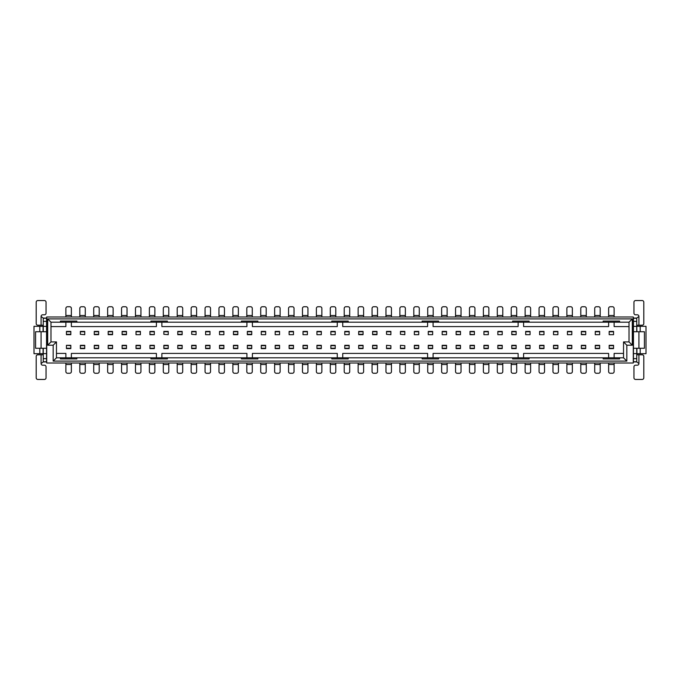 <?xml version="1.0" encoding="UTF-8"?>
<svg xmlns="http://www.w3.org/2000/svg" width="680" height="680" viewBox="0 0 680 680"><rect width="100%" height="100%" fill="white"/><g stroke="black" fill="none" stroke-linecap="round" stroke-linejoin="round"><path stroke-width="1.02" d="M50.983 341.921L50.983 322.192L47.694 318.903L47.694 345.202L50.983 341.921L56.466 341.921L56.466 357.808L56.466 341.921L53.176 345.202L53.176 361.097L56.466 357.808L76.849 357.808L76.849 358.904L60.409 358.904L60.409 357.808M47.694 345.202L53.176 345.202M56.466 353.421L65.883 353.421L65.883 357.808M71.366 357.808L71.366 353.421L156.408 353.421L156.408 357.808M161.882 357.808L161.882 353.421L246.908 353.421L246.908 357.808M252.391 357.808L252.391 353.421L337.263 353.421L337.263 357.808M342.737 357.808L342.737 353.421L427.609 353.421L427.609 357.808M433.092 357.808L433.092 353.421L518.117 353.421L518.117 357.808M523.591 357.808L523.591 353.421L608.634 353.421L608.634 357.808M614.116 357.808L614.116 353.421L623.534 353.421L623.534 357.808L623.534 341.921L623.534 353.421M629.017 326.578L614.116 326.578L614.116 322.192M608.634 322.192L608.634 326.578L523.591 326.578L523.591 322.192M518.117 322.192L518.117 326.578L433.092 326.578L433.092 322.192M427.609 322.192L427.609 326.578L342.737 326.578L342.737 322.192M337.263 322.192L337.263 326.578L252.391 326.578L252.391 322.192M246.908 322.192L246.908 326.578L161.882 326.578L161.882 322.192M156.408 322.192L156.408 326.578L71.366 326.578L71.366 322.192M65.883 322.192L65.883 326.578L50.983 326.578M609.178 331.398L613.564 331.398L613.564 334.688L609.178 334.688L609.178 331.763L613.564 331.763M595.263 331.398L599.649 331.398L599.649 334.688L595.263 334.688L595.263 331.763L599.649 331.763M581.349 331.398L581.349 334.688L581.349 331.398L585.735 331.398L585.735 334.688L581.349 334.322M567.435 331.398L571.812 331.398L571.812 334.688L567.435 334.688L567.435 331.763L571.812 331.763M553.512 331.398L557.898 331.398L557.898 334.688L553.512 334.688L553.512 331.763L557.898 331.763M539.597 331.398L543.983 331.398L543.983 334.688L539.597 334.688L539.597 331.763L543.983 331.763M525.683 331.398L530.068 331.398L530.068 334.688L525.683 334.688L525.683 331.763L530.068 331.763M511.768 331.398L511.768 334.688L511.768 331.398L516.145 331.398L516.145 334.688L511.768 334.322M497.845 331.398L502.231 331.398L502.231 334.688L497.845 334.688L497.845 331.763L502.231 331.763M483.93 331.398L488.317 331.398L488.317 334.688L483.93 334.688L483.93 331.763L488.317 331.763M470.016 331.398L470.016 334.688L470.016 331.398L474.402 331.398L474.402 334.688L470.016 334.322M456.101 331.398L456.101 334.688L456.101 331.398L460.479 331.398L460.479 334.688L456.101 334.322M442.179 331.398L446.565 331.398L446.565 334.688L442.179 334.688L442.179 331.763L446.565 331.763M428.264 331.398L432.65 331.398L432.65 334.688L428.264 334.688L428.264 331.763L432.65 331.763M414.35 331.398L418.736 331.398L418.736 334.688L414.35 334.688L414.35 331.763L418.736 331.763M418.736 348.602L414.35 348.602M414.35 345.312L418.736 345.312L418.736 348.236L414.35 348.236L414.35 345.678L418.736 345.678M432.65 348.602L428.264 348.602M428.264 345.312L432.65 345.312L432.65 348.236L428.264 348.236L428.264 345.678L432.65 345.678M446.565 348.602L442.179 348.602M442.179 345.312L446.565 345.312L446.565 348.236L442.179 348.236L442.179 345.678L446.565 345.678M460.479 348.602L456.101 348.602M456.101 345.312L460.479 345.312L460.479 348.236L456.101 348.236L456.101 345.678L460.479 345.678M474.402 348.602L470.016 348.602M470.016 345.312L474.402 345.312L474.402 348.236L470.016 348.236L470.016 345.678L474.402 345.678M488.317 348.602L483.93 348.602M483.93 345.312L488.317 345.312L488.317 348.236L483.93 348.236L483.93 345.678L488.317 345.678M502.231 348.602L497.845 348.602M497.845 345.312L502.231 345.312L502.231 348.236L497.845 348.236L497.845 345.678L502.231 345.678M516.145 348.602L511.768 348.602M511.768 345.312L516.145 345.312L516.145 348.236L511.768 348.236L511.768 345.678L516.145 345.678M530.068 348.602L525.683 348.602M525.683 345.312L530.068 345.312L530.068 348.236L525.683 348.236L525.683 345.678L530.068 345.678M543.983 348.602L539.597 348.602M539.597 345.312L543.983 345.312L543.983 348.236L539.597 348.236L539.597 345.678L543.983 345.678M557.898 348.602L553.512 348.602M553.512 345.312L557.898 345.312L557.898 348.236L553.512 348.236L553.512 345.678L557.898 345.678M571.812 348.602L567.435 348.602M567.435 345.312L571.812 345.312L571.812 348.236L567.435 348.236L567.435 345.678L571.812 345.678M585.735 348.602L581.349 348.602M581.349 345.312L585.735 345.312L585.735 348.236L581.349 348.236L581.349 345.678L585.735 345.678M599.649 348.602L595.263 348.602M595.263 345.312L599.649 345.312L599.649 348.236L595.263 348.236L595.263 345.678L599.649 345.678M613.564 348.602L609.178 348.602M609.178 345.312L613.564 345.312L613.564 348.236L609.178 348.236L609.178 345.678L613.564 345.678M400.435 331.398L404.812 331.398L404.812 334.688L400.435 334.322L400.435 331.763L404.812 331.763M386.521 331.398L390.898 331.398L390.898 334.688L386.521 334.322L386.521 331.763L390.898 331.763M376.983 334.688L372.598 334.688L372.598 331.398L376.983 331.398L376.983 334.322L372.598 334.322M363.069 334.688L358.683 334.688L358.683 331.398L363.069 331.398L363.069 334.322L358.683 334.322M344.769 331.398L349.146 331.398L349.146 334.688L344.769 334.688L344.769 331.763L349.146 331.763M330.854 331.398L335.231 331.398L335.231 334.688L330.854 334.688L330.854 331.763L335.231 331.763M316.931 331.398L321.317 331.398L321.317 334.688L316.931 334.688L316.931 331.763L321.317 331.763M303.017 331.398L307.402 331.398L307.402 334.688L303.017 334.688L303.017 331.763L307.402 331.763M289.102 331.398L293.479 331.398L293.479 334.688L289.102 334.688L289.102 331.763L293.479 331.763M275.188 331.398L279.565 331.398L279.565 334.688L275.188 334.688L275.188 331.763L279.565 331.763M279.565 348.602L275.188 348.602M275.188 345.312L279.565 345.312L279.565 348.236L275.188 348.236L275.188 345.678L279.565 345.678M293.479 348.602L289.102 348.602M289.102 345.312L293.479 345.312L293.479 348.236L289.102 348.236L289.102 345.678L293.479 345.678M307.402 348.602L303.017 348.602M303.017 345.312L307.402 345.312L307.402 348.236L303.017 348.236L303.017 345.678L307.402 345.678M321.317 348.602L316.931 348.602M316.931 345.312L321.317 345.312L321.317 348.236L316.931 348.236L316.931 345.678L321.317 345.678M335.231 348.602L330.854 348.602M330.854 345.312L335.231 345.312L335.231 348.236L330.854 348.236L330.854 345.678L335.231 345.678M349.146 348.602L344.769 348.602M344.769 345.312L349.146 345.312L349.146 348.236L344.769 348.236L344.769 345.678L349.146 345.678M363.069 348.602L358.683 348.602M358.683 345.312L363.069 345.312L363.069 348.236L358.683 348.236L358.683 345.678L363.069 345.678M376.983 348.602L372.598 348.602M372.598 345.312L376.983 345.312L376.983 348.236L372.598 348.236L372.598 345.678L376.983 345.678M390.898 348.602L386.521 348.602L386.521 345.312L390.898 345.678L390.898 348.236L386.521 348.236M404.812 348.602L400.435 348.602L400.435 345.312L404.812 345.678L404.812 348.236L400.435 348.236M265.65 348.602L261.264 348.602M261.264 345.312L265.65 345.312L265.65 348.236L261.264 348.236L261.264 345.678L265.65 345.678M251.736 348.602L247.35 348.602M247.35 345.312L251.736 345.312L251.736 348.236L247.35 348.236L247.35 345.678L251.736 345.678M237.822 348.602L233.435 348.602M233.435 345.312L237.822 345.312L237.822 348.236L233.435 348.236L233.435 345.678L237.822 345.678M223.899 348.602L219.521 348.602M219.521 345.312L223.899 345.312L223.899 348.236L219.521 348.236L219.521 345.678L223.899 345.678M209.984 348.602L205.598 348.602M205.598 345.312L209.984 345.312L209.984 348.236L205.598 348.236L205.598 345.678L209.984 345.678M196.069 348.602L191.683 348.602M191.683 345.312L196.069 345.312L196.069 348.236L191.683 348.236L191.683 345.678L196.069 345.678M182.155 348.602L177.769 348.602M177.769 345.312L182.155 345.312L182.155 348.236L177.769 348.236L177.769 345.678L182.155 345.678M168.232 348.602L163.855 348.602M163.855 345.312L168.232 345.312L168.232 348.236L163.855 348.236L163.855 345.678L168.232 345.678M154.317 348.602L149.931 348.602M149.931 345.312L154.317 345.312L154.317 348.236L149.931 348.236L149.931 345.678L154.317 345.678M140.403 348.602L136.017 348.602M136.017 345.312L140.403 345.312L140.403 348.236L136.017 348.236L136.017 345.678L140.403 345.678M126.489 348.602L122.103 348.602M122.103 345.312L126.489 345.312L126.489 348.236L122.103 348.236L122.103 345.678L126.489 345.678M112.566 348.602L108.188 348.602L108.188 345.312L108.188 348.602M98.651 348.602L94.265 348.602M94.265 345.312L98.651 345.312L98.651 348.236L94.265 348.236L94.265 345.678L98.651 345.678M84.736 348.602L80.35 348.602L80.35 345.312L80.35 348.602M70.822 348.602L66.436 348.602M70.822 345.678L70.822 348.236L66.436 348.236L66.436 345.312L70.822 345.678M70.822 334.688L66.436 334.688L66.436 331.398L70.822 331.398M80.35 331.398L80.35 334.322L80.35 331.398L84.736 331.398L84.736 334.688L80.35 334.322L84.736 334.688M98.651 334.688L94.265 334.688L94.265 331.398L98.651 331.398L98.651 334.322L94.265 334.322M112.566 334.688L108.188 334.688L108.188 331.398L112.566 331.398L112.566 334.322L108.188 334.322M126.489 334.688L122.103 334.688L122.103 331.398L126.489 331.398L126.489 334.322L122.103 334.322M136.017 331.398L140.403 331.398L140.403 334.688L136.017 334.688L136.017 331.763L140.403 331.763M149.931 331.398L149.931 334.688L149.931 331.398L154.317 331.398L154.317 334.688L149.931 334.322M163.855 331.398L163.855 334.322L163.855 331.398L168.232 331.398L168.232 334.688L163.855 334.322L168.232 334.688M182.155 334.688L177.769 334.688L177.769 331.398L182.155 331.398L182.155 334.322L177.769 334.322M191.683 331.398L191.683 334.322L191.683 331.398L196.069 331.398L196.069 334.688L191.683 334.322L196.069 334.688M205.598 331.398L209.984 331.398L209.984 334.688L205.598 334.688L205.598 331.763L209.984 331.763M219.521 331.398L223.899 331.398L223.899 334.688L219.521 334.688L219.521 331.763L223.899 331.763M237.822 334.688L233.435 334.688L233.435 331.398L237.822 331.398L237.822 334.322L233.435 334.322M251.736 334.688L247.35 334.688L247.35 331.398L251.736 331.398L251.736 334.322L247.35 334.322M261.264 331.398L265.65 331.398L265.65 334.688L261.264 334.688L261.264 331.763L265.65 331.763M66.436 345.312L70.822 345.312M66.436 331.763L70.822 331.763L70.822 334.322L66.436 334.322M80.35 345.312L84.736 345.312L84.736 348.236L80.35 348.236M80.35 345.678L84.736 345.678M84.736 331.763L80.35 331.763M98.651 331.763L94.265 331.763M108.188 345.312L112.566 345.312L112.566 348.236L108.188 348.236M108.188 345.678L112.566 345.678M112.566 331.763L108.188 331.763M126.489 331.763L122.103 331.763M140.403 334.688L136.017 334.688M154.317 334.688L149.931 334.688M154.317 331.763L149.931 331.763M168.232 331.763L163.855 331.763M182.155 331.763L177.769 331.763M196.069 331.763L191.683 331.763M209.984 334.688L205.598 334.688M223.899 334.688L219.521 334.688M237.822 331.763L233.435 331.763M251.736 331.763L247.35 331.763M265.65 334.688L261.264 334.688M279.565 334.688L275.188 334.688M293.479 334.688L289.102 334.688M307.402 334.688L303.017 334.688M321.317 334.688L316.931 334.688M335.231 334.688L330.854 334.688M349.146 334.688L344.769 334.688M363.069 331.763L358.683 331.763M376.983 331.763L372.598 331.763M386.521 345.312L390.898 345.678M390.898 334.688L386.521 334.322M400.435 345.312L404.812 345.678M404.812 334.688L400.435 334.322M619.59 357.808L619.59 358.904L603.152 358.904L603.152 357.808L623.534 357.808L626.824 361.097L626.824 345.202L623.534 341.921L629.017 341.921L629.017 322.192L632.307 318.903L632.307 345.202L629.017 341.921M418.736 334.688L414.35 334.688M432.65 334.688L428.264 334.688M446.565 334.688L442.179 334.688M460.479 334.688L456.101 334.688M474.402 334.688L470.016 334.688M488.317 334.688L483.93 334.688M502.231 334.688L497.845 334.688M516.145 334.688L511.768 334.688M530.068 334.688L525.683 334.688M543.983 334.688L539.597 334.688M557.898 334.688L553.512 334.688M571.812 334.688L567.435 334.688M585.735 334.688L581.349 334.688M599.649 334.688L595.263 334.688M613.564 334.688L609.178 334.688M626.824 345.202L632.307 345.202M460.479 331.763L456.101 331.763M474.402 331.763L470.016 331.763M516.145 331.763L511.768 331.763M585.735 331.763L581.349 331.763M46.708 363.01L633.292 363.01L633.292 316.99L46.708 316.99L46.708 363.01M47.694 318.903L632.307 318.903M626.824 361.097L53.176 361.097M43.095 331.729L43.095 326.306L34 326.306L34 353.694L43.095 353.694L43.095 348.271M39.805 353.694L39.805 348.271M39.805 331.729L39.805 326.306M43.257 331.729L43.257 318.087L46.546 318.087L46.546 361.913L43.257 361.913L43.257 348.271M43.257 325.21L37.834 325.21A1.64 1.64 0 0 1 36.193 323.561L36.193 302.192A1.64 1.64 0 0 1 37.834 300.551L44.413 300.551A1.64 1.64 0 0 1 46.053 302.192L46.053 313.157A1.64 1.64 0 0 1 44.413 314.798L42.712 314.798A1.64 1.64 0 0 0 41.072 316.438L41.072 325.21M41.072 316.438L43.257 318.087M43.257 321.368L46.546 321.368M43.257 326.357L46.546 326.357M41.072 331.729L41.072 348.271L35.589 348.271L35.589 331.729L46.546 331.729M41.072 348.271L46.546 348.271M43.257 353.642L46.546 353.642M43.257 358.632L46.546 358.632M43.257 361.913L41.072 363.562A1.64 1.64 0 0 0 42.712 365.202L44.413 365.202A1.64 1.64 0 0 1 46.053 366.843L46.053 377.808A1.64 1.64 0 0 1 44.413 379.449L37.834 379.449A1.64 1.64 0 0 1 36.193 377.808L36.193 356.439A1.64 1.64 0 0 1 37.834 354.79L43.257 354.79M71.366 363.01L71.366 371.611A1.64 1.64 0 0 1 69.725 373.26L67.532 373.26A1.64 1.64 0 0 1 65.883 371.611L65.883 363.01M65.883 316.99L65.883 308.389A1.64 1.64 0 0 1 67.532 306.74L69.725 306.74A1.64 1.64 0 0 1 71.366 308.389L71.366 316.99M85.28 363.01L85.28 371.611A1.64 1.64 0 0 1 83.64 373.26L81.447 373.26A1.64 1.64 0 0 1 79.806 371.611L79.806 363.01M79.806 316.99L79.806 308.389A1.64 1.64 0 0 1 81.447 306.74L83.64 306.74A1.64 1.64 0 0 1 85.28 308.389L85.28 316.99M99.203 363.01L99.203 371.611A1.64 1.64 0 0 1 97.554 373.26L95.361 373.26A1.64 1.64 0 0 1 93.721 371.611L93.721 363.01M93.721 316.99L93.721 308.389A1.64 1.64 0 0 1 95.361 306.74L97.554 306.74A1.64 1.64 0 0 1 99.203 308.389L99.203 316.99M113.118 363.01L113.118 371.611A1.64 1.64 0 0 1 111.469 373.26L109.284 373.26A1.64 1.64 0 0 1 107.635 371.611L107.635 363.01M107.635 316.99L107.635 308.389A1.64 1.64 0 0 1 109.284 306.74L111.469 306.74A1.64 1.64 0 0 1 113.118 308.389L113.118 316.99M127.032 363.01L127.032 371.611A1.64 1.64 0 0 1 125.392 373.26L123.199 373.26A1.64 1.64 0 0 1 121.55 371.611L121.55 363.01M121.55 316.99L121.55 308.389A1.64 1.64 0 0 1 123.199 306.74L125.392 306.74A1.64 1.64 0 0 1 127.032 308.389L127.032 316.99M140.947 363.01L140.947 371.611A1.64 1.64 0 0 1 139.306 373.26L137.113 373.26A1.64 1.64 0 0 1 135.473 371.611L135.473 363.01M135.473 316.99L135.473 308.389A1.64 1.64 0 0 1 137.113 306.74L139.306 306.74A1.64 1.64 0 0 1 140.947 308.389L140.947 316.99M154.87 363.01L154.87 371.611A1.64 1.64 0 0 1 153.221 373.26L151.028 373.26A1.64 1.64 0 0 1 149.387 371.611L149.387 363.01M149.387 316.99L149.387 308.389A1.64 1.64 0 0 1 151.028 306.74L153.221 306.74A1.64 1.64 0 0 1 154.87 308.389L154.87 316.99M168.784 363.01L168.784 371.611A1.64 1.64 0 0 1 167.135 373.26L164.951 373.26A1.64 1.64 0 0 1 163.302 371.611L163.302 363.01M163.302 316.99L163.302 308.389A1.64 1.64 0 0 1 164.951 306.74L167.135 306.74A1.64 1.64 0 0 1 168.784 308.389L168.784 316.99M182.699 363.01L182.699 371.611A1.64 1.64 0 0 1 181.058 373.26L178.865 373.26A1.64 1.64 0 0 1 177.216 371.611L177.216 363.01M177.216 316.99L177.216 308.389A1.64 1.64 0 0 1 178.865 306.74L181.058 306.74A1.64 1.64 0 0 1 182.699 308.389L182.699 316.99M196.613 363.01L196.613 371.611A1.64 1.64 0 0 1 194.973 373.26L192.78 373.26A1.64 1.64 0 0 1 191.139 371.611L191.139 363.01M191.139 316.99L191.139 308.389A1.64 1.64 0 0 1 192.78 306.74L194.973 306.74A1.64 1.64 0 0 1 196.613 308.389L196.613 316.99M210.528 363.01L210.528 371.611A1.64 1.64 0 0 1 208.887 373.26L206.694 373.26A1.64 1.64 0 0 1 205.054 371.611L205.054 363.01M205.054 316.99L205.054 308.389A1.64 1.64 0 0 1 206.694 306.74L208.887 306.74A1.64 1.64 0 0 1 210.528 308.389L210.528 316.99M224.451 363.01L224.451 371.611A1.64 1.64 0 0 1 222.802 373.26L220.618 373.26A1.64 1.64 0 0 1 218.969 371.611L218.969 363.01M218.969 316.99L218.969 308.389A1.64 1.64 0 0 1 220.618 306.74L222.802 306.74A1.64 1.64 0 0 1 224.451 308.389L224.451 316.99M238.365 363.01L238.365 371.611A1.64 1.64 0 0 1 236.725 373.26L234.532 373.26A1.64 1.64 0 0 1 232.883 371.611L232.883 363.01M232.883 316.99L232.883 308.389A1.64 1.64 0 0 1 234.532 306.74L236.725 306.74A1.64 1.64 0 0 1 238.365 308.389L238.365 316.99M252.28 363.01L252.28 371.611A1.64 1.64 0 0 1 250.639 373.26L248.447 373.26A1.64 1.64 0 0 1 246.806 371.611L246.806 363.01M246.806 316.99L246.806 308.389A1.64 1.64 0 0 1 248.447 306.74L250.639 306.74A1.64 1.64 0 0 1 252.28 308.389L252.28 316.99M266.195 363.01L266.195 371.611A1.64 1.64 0 0 1 264.554 373.26L262.361 373.26A1.64 1.64 0 0 1 260.721 371.611L260.721 363.01M260.721 316.99L260.721 308.389A1.64 1.64 0 0 1 262.361 306.74L264.554 306.74A1.64 1.64 0 0 1 266.195 308.389L266.195 316.99M280.118 363.01L280.118 371.611A1.64 1.64 0 0 1 278.469 373.26L276.275 373.26A1.64 1.64 0 0 1 274.635 371.611L274.635 363.01M274.635 316.99L274.635 308.389A1.64 1.64 0 0 1 276.275 306.74L278.469 306.74A1.64 1.64 0 0 1 280.118 308.389L280.118 316.99M294.032 363.01L294.032 371.611A1.64 1.64 0 0 1 292.392 373.26L290.199 373.26A1.64 1.64 0 0 1 288.55 371.611L288.55 363.01M288.55 316.99L288.55 308.389A1.64 1.64 0 0 1 290.199 306.74L292.392 306.74A1.64 1.64 0 0 1 294.032 308.389L294.032 316.99M307.947 363.01L307.947 371.611A1.64 1.64 0 0 1 306.306 373.26L304.113 373.26A1.64 1.64 0 0 1 302.473 371.611L302.473 363.01M302.473 316.99L302.473 308.389A1.64 1.64 0 0 1 304.113 306.74L306.306 306.74A1.64 1.64 0 0 1 307.947 308.389L307.947 316.99M321.861 363.01L321.861 371.611A1.64 1.64 0 0 1 320.221 373.26L318.027 373.26A1.64 1.64 0 0 1 316.387 371.611L316.387 363.01M316.387 316.99L316.387 308.389A1.64 1.64 0 0 1 318.027 306.74L320.221 306.74A1.64 1.64 0 0 1 321.861 308.389L321.861 316.99M335.784 363.01L335.784 371.611A1.64 1.64 0 0 1 334.135 373.26L331.942 373.26A1.64 1.64 0 0 1 330.301 371.611L330.301 363.01M330.301 316.99L330.301 308.389A1.64 1.64 0 0 1 331.942 306.74L334.135 306.74A1.64 1.64 0 0 1 335.784 308.389L335.784 316.99M349.699 363.01L349.699 371.611A1.64 1.64 0 0 1 348.058 373.26L345.865 373.26A1.64 1.64 0 0 1 344.216 371.611L344.216 363.01M344.216 316.99L344.216 308.389A1.64 1.64 0 0 1 345.865 306.74L348.058 306.74A1.64 1.64 0 0 1 349.699 308.389L349.699 316.99M363.613 363.01L363.613 371.611A1.64 1.64 0 0 1 361.973 373.26L359.779 373.26A1.64 1.64 0 0 1 358.139 371.611L358.139 363.01M358.139 316.99L358.139 308.389A1.64 1.64 0 0 1 359.779 306.74L361.973 306.74A1.64 1.64 0 0 1 363.613 308.389L363.613 316.99M377.527 363.01L377.527 371.611A1.64 1.64 0 0 1 375.887 373.26L373.694 373.26A1.64 1.64 0 0 1 372.053 371.611L372.053 363.01M372.053 316.99L372.053 308.389A1.64 1.64 0 0 1 373.694 306.74L375.887 306.74A1.64 1.64 0 0 1 377.527 308.389L377.527 316.99M391.45 363.01L391.45 371.611A1.64 1.64 0 0 1 389.801 373.26L387.608 373.26A1.64 1.64 0 0 1 385.968 371.611L385.968 363.01M385.968 316.99L385.968 308.389A1.64 1.64 0 0 1 387.608 306.74L389.801 306.74A1.64 1.64 0 0 1 391.45 308.389L391.45 316.99M405.365 363.01L405.365 371.611A1.64 1.64 0 0 1 403.725 373.26L401.531 373.26A1.64 1.64 0 0 1 399.882 371.611L399.882 363.01M399.882 316.99L399.882 308.389A1.64 1.64 0 0 1 401.531 306.74L403.725 306.74A1.64 1.64 0 0 1 405.365 308.389L405.365 316.99M636.905 331.729L636.744 326.306M636.905 326.306L646 326.306L646 353.694L636.744 353.694M636.744 348.271L636.744 361.913L633.454 361.913L633.454 318.087L636.744 318.087L636.744 331.729M636.905 353.694L636.905 348.271M640.194 353.694L640.194 348.271M640.194 331.729L640.194 326.306M636.744 354.79L642.167 354.79A1.64 1.64 0 0 1 643.807 356.439L643.807 377.808A1.64 1.64 0 0 1 642.167 379.449L635.587 379.449A1.64 1.64 0 0 1 633.947 377.808L633.947 366.843A1.64 1.64 0 0 1 635.587 365.202L637.288 365.202A1.64 1.64 0 0 0 638.928 363.562L638.928 354.79M638.928 363.562L636.744 361.913M636.744 358.632L633.454 358.632M636.744 353.642L633.454 353.642M638.928 348.271L638.928 331.729L644.41 331.729L644.41 348.271L633.454 348.271M638.928 331.729L633.454 331.729M636.744 326.357L633.454 326.357M636.744 321.368L633.454 321.368M636.744 318.087L638.928 316.438A1.64 1.64 0 0 0 637.288 314.798L635.587 314.798A1.64 1.64 0 0 1 633.947 313.157L633.947 302.192A1.64 1.64 0 0 1 635.587 300.551L642.167 300.551A1.64 1.64 0 0 1 643.807 302.192L643.807 323.561A1.64 1.64 0 0 1 642.167 325.21L636.744 325.21M594.719 316.99L594.719 308.389A1.64 1.64 0 0 1 596.36 306.74L598.553 306.74A1.64 1.64 0 0 1 600.193 308.389L600.193 316.99M600.193 363.01L600.193 371.611A1.64 1.64 0 0 1 598.553 373.26L596.36 373.26A1.64 1.64 0 0 1 594.719 371.611L594.719 363.01M566.882 316.99L566.882 308.389A1.64 1.64 0 0 1 568.531 306.74L570.715 306.74A1.64 1.64 0 0 1 572.365 308.389L572.365 316.99M572.365 363.01L572.365 371.611A1.64 1.64 0 0 1 570.715 373.26L568.531 373.26A1.64 1.64 0 0 1 566.882 371.611L566.882 363.01M539.053 316.99L539.053 308.389A1.64 1.64 0 0 1 540.693 306.74L542.887 306.74A1.64 1.64 0 0 1 544.527 308.389L544.527 316.99M544.527 363.01L544.527 371.611A1.64 1.64 0 0 1 542.887 373.26L540.693 373.26A1.64 1.64 0 0 1 539.053 371.611L539.053 363.01M511.215 316.99L511.215 308.389A1.64 1.64 0 0 1 512.865 306.74L515.049 306.74A1.64 1.64 0 0 1 516.698 308.389L516.698 316.99M516.698 363.01L516.698 371.611A1.64 1.64 0 0 1 515.049 373.26L512.865 373.26A1.64 1.64 0 0 1 511.215 371.611L511.215 363.01M483.387 316.99L483.387 308.389A1.64 1.64 0 0 1 485.027 306.74L487.22 306.74A1.64 1.64 0 0 1 488.861 308.389L488.861 316.99M488.861 363.01L488.861 371.611A1.64 1.64 0 0 1 487.22 373.26L485.027 373.26A1.64 1.64 0 0 1 483.387 371.611L483.387 363.01M455.549 316.99L455.549 308.389A1.64 1.64 0 0 1 457.198 306.74L459.383 306.74A1.64 1.64 0 0 1 461.031 308.389L461.031 316.99M461.031 363.01L461.031 371.611A1.64 1.64 0 0 1 459.383 373.26L457.198 373.26A1.64 1.64 0 0 1 455.549 371.611L455.549 363.01M427.72 316.99L427.72 308.389A1.64 1.64 0 0 1 429.361 306.74L431.553 306.74A1.64 1.64 0 0 1 433.194 308.389L433.194 316.99M433.194 363.01L433.194 371.611A1.64 1.64 0 0 1 431.553 373.26L429.361 373.26A1.64 1.64 0 0 1 427.72 371.611L427.72 363.01M419.279 363.01L419.279 371.611A1.64 1.64 0 0 1 417.639 373.26L415.446 373.26A1.64 1.64 0 0 1 413.805 371.611L413.805 363.01M413.805 316.99L413.805 308.389A1.64 1.64 0 0 1 415.446 306.74L417.639 306.74A1.64 1.64 0 0 1 419.279 308.389L419.279 316.99M447.117 363.01L447.117 371.611A1.64 1.64 0 0 1 445.468 373.26L443.275 373.26A1.64 1.64 0 0 1 441.635 371.611L441.635 363.01M441.635 316.99L441.635 308.389A1.64 1.64 0 0 1 443.275 306.74L445.468 306.74A1.64 1.64 0 0 1 447.117 308.389L447.117 316.99M474.946 363.01L474.946 371.611A1.64 1.64 0 0 1 473.305 373.26L471.113 373.26A1.64 1.64 0 0 1 469.472 371.611L469.472 363.01M469.472 316.99L469.472 308.389A1.64 1.64 0 0 1 471.113 306.74L473.305 306.74A1.64 1.64 0 0 1 474.946 308.389L474.946 316.99M502.784 363.01L502.784 371.611A1.64 1.64 0 0 1 501.135 373.26L498.942 373.26A1.64 1.64 0 0 1 497.301 371.611L497.301 363.01M497.301 316.99L497.301 308.389A1.64 1.64 0 0 1 498.942 306.74L501.135 306.74A1.64 1.64 0 0 1 502.784 308.389L502.784 316.99M530.612 363.01L530.612 371.611A1.64 1.64 0 0 1 528.972 373.26L526.779 373.26A1.64 1.64 0 0 1 525.13 371.611L525.13 363.01M525.13 316.99L525.13 308.389A1.64 1.64 0 0 1 526.779 306.74L528.972 306.74A1.64 1.64 0 0 1 530.612 308.389L530.612 316.99M558.45 363.01L558.45 371.611A1.64 1.64 0 0 1 556.801 373.26L554.608 373.26A1.64 1.64 0 0 1 552.967 371.611L552.967 363.01M552.967 316.99L552.967 308.389A1.64 1.64 0 0 1 554.608 306.74L556.801 306.74A1.64 1.64 0 0 1 558.45 308.389L558.45 316.99M586.279 363.01L586.279 371.611A1.64 1.64 0 0 1 584.638 373.26L582.446 373.26A1.64 1.64 0 0 1 580.796 371.611L580.796 363.01M580.796 316.99L580.796 308.389A1.64 1.64 0 0 1 582.446 306.74L584.638 306.74A1.64 1.64 0 0 1 586.279 308.389L586.279 316.99M614.116 363.01L614.116 371.611A1.64 1.64 0 0 1 612.467 373.26L610.274 373.26A1.64 1.64 0 0 1 608.634 371.611L608.634 363.01M608.634 316.99L608.634 308.389A1.64 1.64 0 0 1 610.274 306.74L612.467 306.74A1.64 1.64 0 0 1 614.116 308.389L614.116 316.99M50.983 322.192L60.409 322.192L60.409 321.096L76.849 321.096L76.849 322.192L150.926 322.192L150.926 321.096L167.365 321.096L167.365 322.192L241.434 322.192L241.434 321.096L257.873 321.096L257.873 322.192L331.78 322.192L331.78 321.096L348.219 321.096L348.219 322.192L422.127 322.192L422.127 321.096L438.566 321.096L438.566 322.192L512.635 322.192L512.635 321.096L529.074 321.096L529.074 322.192L603.152 322.192L603.152 321.096L619.59 321.096L619.59 322.192L629.017 322.192M619.59 322.192L603.152 322.192M529.074 322.192L512.635 322.192M438.566 322.192L422.127 322.192M348.219 322.192L331.78 322.192M257.873 322.192L241.434 322.192M167.365 322.192L150.926 322.192M76.849 322.192L60.409 322.192M603.152 357.808L529.074 357.808L529.074 358.904L512.635 358.904L512.635 357.808L438.566 357.808L438.566 358.904L422.127 358.904L422.127 357.808L348.219 357.808L348.219 358.904L331.78 358.904L331.78 357.808L257.873 357.808L257.873 358.904L241.434 358.904L241.434 357.808L167.365 357.808L167.365 358.904L150.926 358.904L150.926 357.808L76.849 357.808M150.926 357.808L167.365 357.808M241.434 357.808L257.873 357.808M331.78 357.808L348.219 357.808M422.127 357.808L438.566 357.808M512.635 357.808L529.074 357.808M43.257 318.257L46.546 318.257M43.257 361.743L46.546 361.743M41.072 354.79L41.072 363.562M71.366 364.488L65.883 364.488M65.883 315.512L71.366 315.512M85.28 364.488L79.806 364.488M79.806 315.512L85.28 315.512M99.203 364.488L93.721 364.488M93.721 315.512L99.203 315.512M113.118 364.488L107.635 364.488M107.635 315.512L113.118 315.512M127.032 364.488L121.55 364.488M121.55 315.512L127.032 315.512M140.947 364.488L135.473 364.488M135.473 315.512L140.947 315.512M154.87 364.488L149.387 364.488M149.387 315.512L154.87 315.512M168.784 364.488L163.302 364.488M163.302 315.512L168.784 315.512M182.699 364.488L177.216 364.488M177.216 315.512L182.699 315.512M196.613 364.488L191.139 364.488M191.139 315.512L196.613 315.512M210.528 364.488L205.054 364.488M205.054 315.512L210.528 315.512M224.451 364.488L218.969 364.488M218.969 315.512L224.451 315.512M238.365 364.488L232.883 364.488M232.883 315.512L238.365 315.512M252.28 364.488L246.806 364.488M246.806 315.512L252.28 315.512M266.195 364.488L260.721 364.488M260.721 315.512L266.195 315.512M280.118 364.488L274.635 364.488M274.635 315.512L280.118 315.512M294.032 364.488L288.55 364.488M288.55 315.512L294.032 315.512M307.947 364.488L302.473 364.488M302.473 315.512L307.947 315.512M321.861 364.488L316.387 364.488M316.387 315.512L321.861 315.512M335.784 364.488L330.301 364.488M330.301 315.512L335.784 315.512M349.699 364.488L344.216 364.488M344.216 315.512L349.699 315.512M363.613 364.488L358.139 364.488M358.139 315.512L363.613 315.512M377.527 364.488L372.053 364.488M372.053 315.512L377.527 315.512M391.45 364.488L385.968 364.488M385.968 315.512L391.45 315.512M405.365 364.488L399.882 364.488M399.882 315.512L405.365 315.512M636.744 361.743L633.454 361.743M636.744 318.257L633.454 318.257M638.928 325.21L638.928 316.438M594.719 315.512L600.193 315.512M600.193 364.488L594.719 364.488M566.882 315.512L572.365 315.512M572.365 364.488L566.882 364.488M539.053 315.512L544.527 315.512M544.527 364.488L539.053 364.488M511.215 315.512L516.698 315.512M516.698 364.488L511.215 364.488M483.387 315.512L488.861 315.512M488.861 364.488L483.387 364.488M455.549 315.512L461.031 315.512M461.031 364.488L455.549 364.488M427.72 315.512L433.194 315.512M433.194 364.488L427.72 364.488M419.279 364.488L413.805 364.488M413.805 315.512L419.279 315.512M447.117 364.488L441.635 364.488M441.635 315.512L447.117 315.512M474.946 364.488L469.472 364.488M469.472 315.512L474.946 315.512M502.784 364.488L497.301 364.488M497.301 315.512L502.784 315.512M530.612 364.488L525.13 364.488M525.13 315.512L530.612 315.512M558.45 364.488L552.967 364.488M552.967 315.512L558.45 315.512M586.279 364.488L580.796 364.488M580.796 315.512L586.279 315.512M614.116 364.488L608.634 364.488M608.634 315.512L614.116 315.512"/></g></svg>
